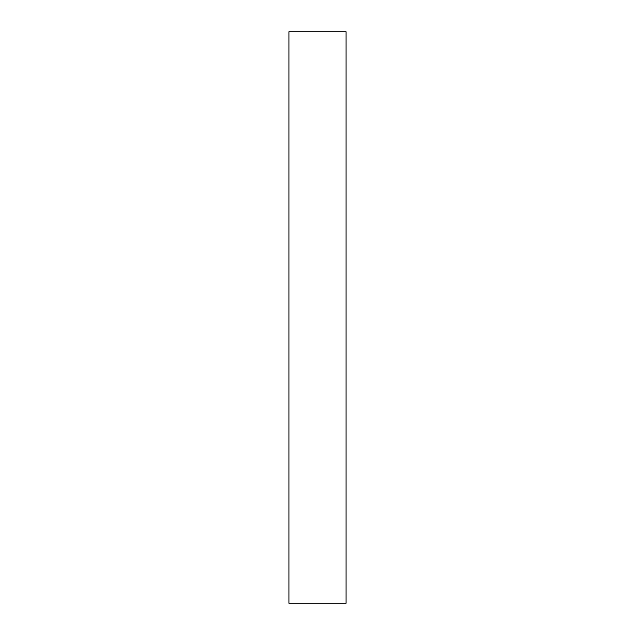 <?xml version="1.0" encoding="UTF-8"?>
<svg xmlns="http://www.w3.org/2000/svg" width="635" height="635" viewBox="0 0 635 635"><rect width="100%" height="100%" fill="white"/><g stroke="black" fill="none" stroke-linecap="round" stroke-linejoin="round"><path stroke-width="0.95" d="M346.075 317.5L346.075 603.25L288.925 603.25L288.925 31.75L346.075 31.75L346.075 317.5"/></g></svg>
